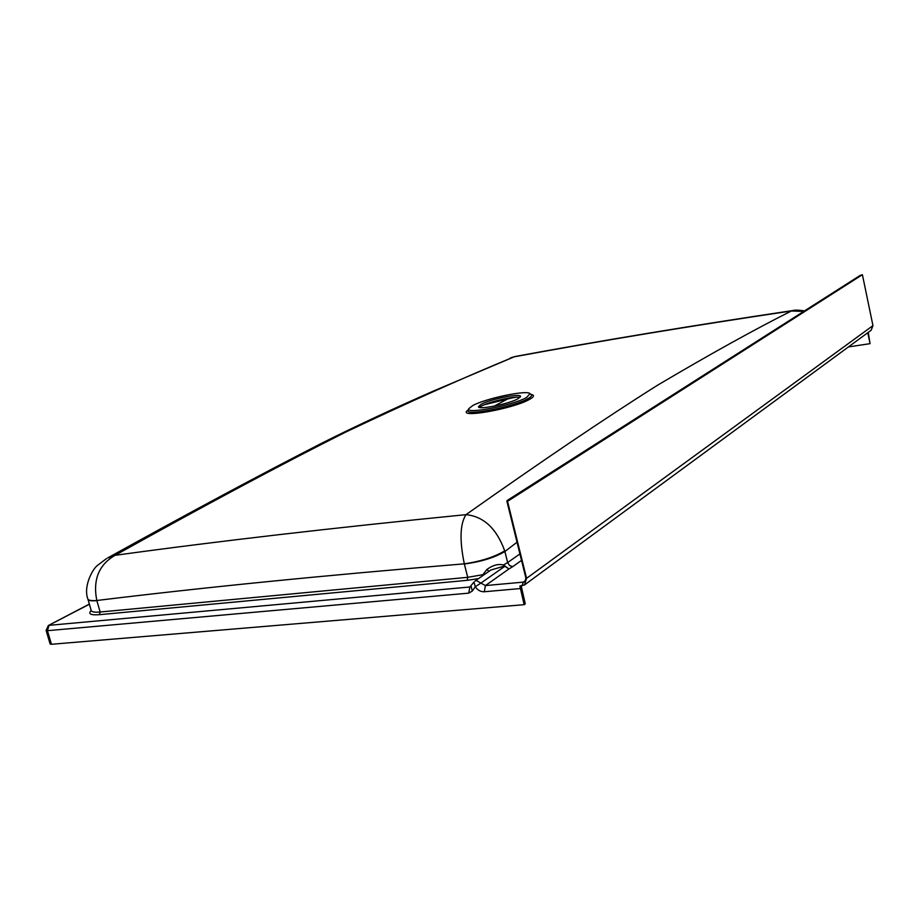 <?xml version="1.0" encoding="UTF-8"?>
<svg xmlns="http://www.w3.org/2000/svg" width="919" height="919" viewBox="0 0 919 919"><rect width="100%" height="100%" fill="white"/><g stroke="black" fill="none" stroke-linecap="round" stroke-linejoin="round"><path stroke-width="1.38" d="M479.419 407.416L481.545 406.026C489.54 401.546 515.283 395.79 519.993 397.456M518.063 398.731L520.556 396.399C520.671 393.033 490.275 399.156 481.119 404.303L478.431 406.749C478.098 410.161 509.206 403.889 518.063 398.731M514.41 397.341L484.313 404.739M468.012 410L467.541 410.402C456.881 418.8 513.411 408.84 529.597 399.34C533.79 396.974 534.559 395.388 531.894 394.596L531.297 394.458M345.601 432.137C282.19 463.969 205.339 505.025 115.059 555.329C217.033 541.291 334.011 527.736 466.002 514.651C542.199 460.81 606 417.685 657.43 385.291C709.273 354.608 753.913 329.841 791.362 310.978C690.72 325.981 598.315 341.259 514.146 356.825C466.266 376.491 410.092 401.603 345.601 432.137M468.208 410.138L468.162 410.253C464.244 416.456 513.916 406.91 527.897 398.685C531.033 396.939 532.158 395.629 531.274 394.745L531.182 394.665M472.757 405.566L468.805 408.656C465.025 414.641 513.124 405.382 526.679 397.433L529.976 393.631C527.23 389.702 485.565 398.421 472.757 405.566M521.188 585.92L525.254 603.84L524.152 604.679L51.453 644.276L50.143 644.035L46.111 630.468L47.42 630.687L51.453 644.276M868.248 332.368L870.052 343.66L848.421 346.934M515.835 397.249L508.161 398.662L494.215 406.141M862.401 274.701L507.541 501.337L506.84 501.016L507.414 500.327L860.046 275.493L862.401 274.701L872.958 325.625L526.576 578.338L524.45 584.978L519.878 586.035L524.152 604.679M483.451 575.168L482.866 574.685L486.886 569.504C492.699 565.185 498.236 563.68 503.509 564.99L508.965 568.93L485.427 585.575L523.336 582.129L525.863 580.28M517.029 542.233L504.887 551.503C494.594 557.638 481.074 561.796 464.348 563.99L464.313 563.841C480.947 561.348 494.422 557.017 504.715 550.86L507.644 562.554L519.924 553.95M504.715 550.86C496.582 528.505 483.67 516.432 466.002 514.651C460.017 523.876 459.443 540.269 464.313 563.841C325.406 575.26 202.904 587.482 96.805 600.498L96.84 600.624C91.44 601.118 88.477 600.681 87.96 599.314L87.925 599.119M106.558 558.545L97.598 565.311C92.83 568.585 83.089 586.276 87.845 598.912L87.845 598.912C88.373 600.36 91.36 600.9 96.805 600.498C92.739 579.786 98.815 564.737 115.059 555.329L107.684 557.925C190.302 512.182 261.823 473.848 322.27 442.935C354.631 426.634 395.836 407.542 433.802 390.908L514.824 356.549C599.268 340.938 692.03 325.59 793.097 310.507L793.499 310.45M510.378 357.939L514.824 356.549M804.584 310.852C798.611 310.036 794.786 309.921 793.097 310.507L791.362 310.978L803.677 311.426M520.154 588.562L484.279 591.756L485.427 585.575L480.924 583.083L504.646 566.437L503.738 566.276L490.849 570.021L474.928 581.107L476.421 580.59L480.924 583.083L475.261 586.747L472.343 591.032L468.713 593.146L47.42 630.687L49.063 625.334L469.873 587L471.022 586.196M488.954 571.342L486.886 569.504M503.738 566.276L503.509 564.99L507.644 562.554L509.597 565.576L512.768 566.609L508.965 568.93L504.887 566.288M524.749 584.76L871.178 330.22L872.958 325.625M468.713 593.146L469.873 587L473.997 582.014L475.261 586.747C477.662 590.216 480.671 591.882 484.279 591.756M507.541 501.337L526.576 578.338L525.852 577.913L525.174 581.405L523.336 582.129L521.981 585.851M870.052 343.66L867.766 332.712M96.84 600.624L100.148 612.008L467.725 577.327L464.348 563.99M89.396 604.242L48.328 625.529L46.111 630.468M478.5 578.614L467.151 580.337L99.367 614.685C90.579 615.316 87.856 613.903 91.199 610.446M521.521 560.406L512.768 566.609M467.151 580.337L467.725 577.327L482.866 574.685L483.049 575.443M91.337 610.813L91.245 610.607C91.774 612.008 94.749 612.479 100.148 612.008L99.367 614.685M471.091 586.288L472.343 591.032M468.391 409.667L467.541 410.402M468.805 408.656L468.162 410.253M529.976 393.631L531.274 394.745M530.803 394.343L531.894 394.596M91.245 610.607L87.845 598.912M89.35 604.093L48.328 625.529M506.84 501.016L525.852 577.913"/></g></svg>
